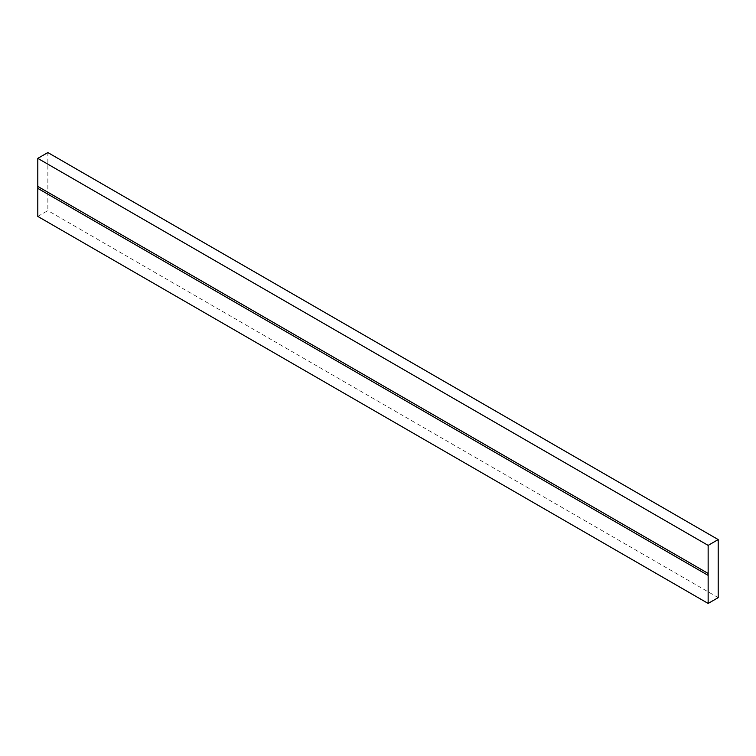 <?xml version="1.0" encoding="UTF-8"?>
<svg xmlns="http://www.w3.org/2000/svg" width="756" height="756" viewBox="0 0 756 756"><rect width="100%" height="100%" fill="white"/><g stroke="black" fill="none" stroke-linecap="round" stroke-linejoin="round"><path stroke-width="0.57" stroke-dasharray="3.78 2.83" d="M37.8 216.424L47.855 210.612L47.855 152.561M718.2 597.637L47.855 210.612"/><path stroke-width="1.13" d="M718.2 539.576L47.855 152.561L37.8 158.363L37.8 216.424L708.145 603.439L718.2 597.637L718.2 539.576L708.145 545.388L708.145 603.439M708.145 575.382L37.8 188.357M708.145 573.445L37.8 186.43M708.145 545.388L37.8 158.363"/></g></svg>
